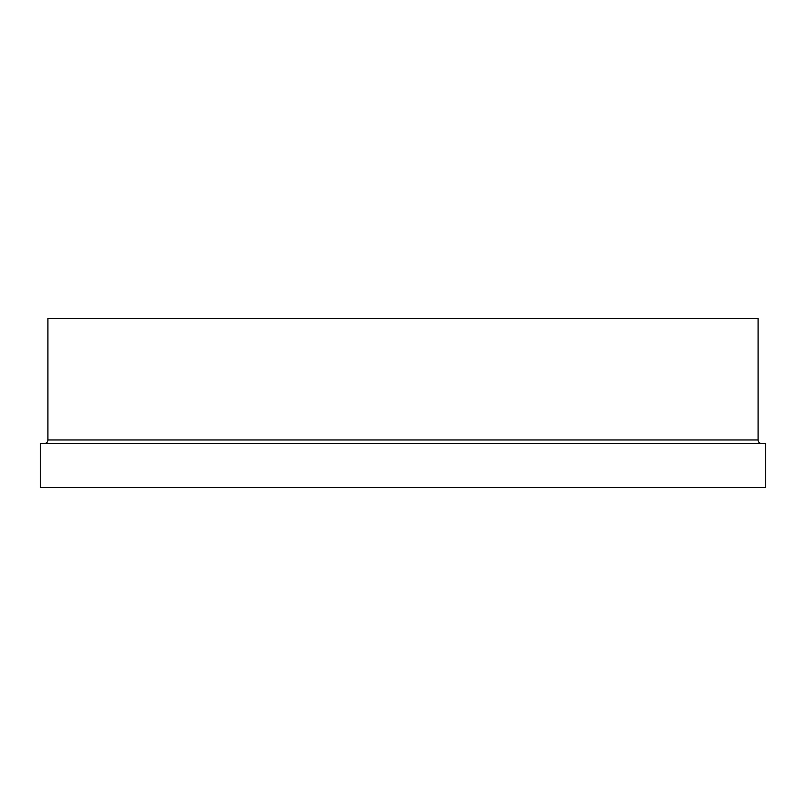 <?xml version="1.0" encoding="UTF-8"?>
<svg xmlns="http://www.w3.org/2000/svg" width="806" height="806" viewBox="0 0 806 806"><rect width="100%" height="100%" fill="white"/><g stroke="black" fill="none" stroke-linecap="round" stroke-linejoin="round"><path stroke-width="1.21" d="M765.7 487.509L765.7 443.491L40.3 443.491L40.3 487.509L765.7 487.509L765.7 443.491L40.3 443.491L40.3 487.509L765.7 487.509M761.62 443.491A3.516 3.516 0 0 1 758.093 439.975L758.093 318.491L47.907 318.491L47.907 439.975A3.516 3.516 0 0 1 44.38 443.491A3.516 3.516 0 0 0 47.907 439.975L758.093 439.975A3.516 3.516 0 0 0 761.62 443.491M758.093 318.491L47.907 318.491L47.907 439.975L758.093 439.975L758.093 318.491"/></g></svg>
